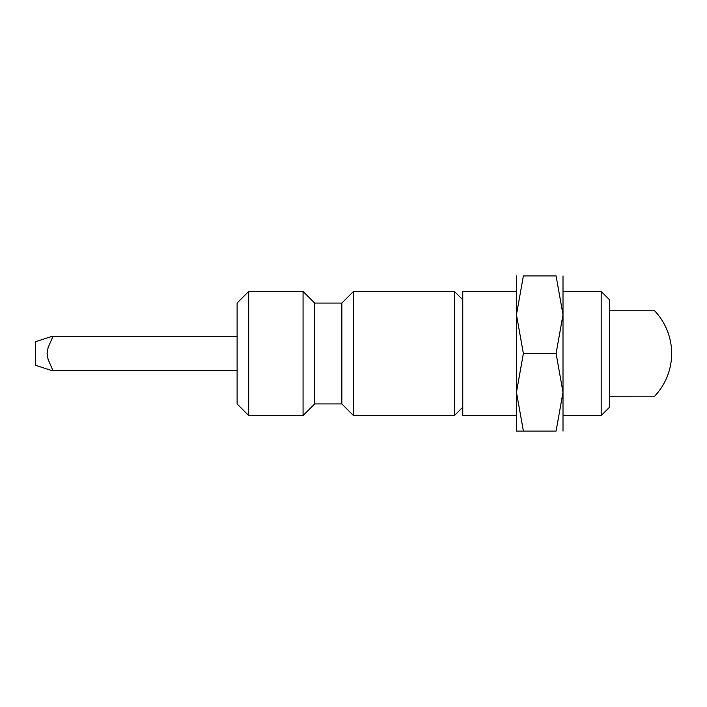<?xml version="1.0" encoding="UTF-8"?>
<svg xmlns="http://www.w3.org/2000/svg" width="707" height="707" viewBox="0 0 707 707"><rect width="100%" height="100%" fill="white"/><g stroke="black" fill="none" stroke-linecap="round" stroke-linejoin="round"><path stroke-width="1.06" d="M601.171 353.5L601.171 415.575L609.575 407.179L609.575 299.821L601.171 291.425L601.171 353.5M516.455 291.425L462.776 291.425L462.776 415.575L516.455 415.575M341.861 303.064L341.861 403.936L314.703 403.936L314.703 303.064L341.861 303.064L353.5 291.425L454.38 291.425L454.38 415.575L462.776 407.179M353.5 291.425L353.5 415.575L454.38 415.575M248.74 291.425L248.74 415.575L237.101 403.936L237.101 303.064L248.74 291.425L303.064 291.425L303.064 415.575L314.703 403.936M609.575 310.824L654.655 310.824A62.075 62.075 0 0 0 654.655 310.824L654.655 310.833A62.075 62.075 0 0 1 654.655 396.176A62.075 62.075 0 0 0 654.655 396.167L609.575 396.176M51.77 336.426L52.424 337.08L52.088 338.432L48.103 347.561L47.069 353.5L48.103 359.439L52.088 368.568L52.424 369.92L51.77 370.565L35.35 365.219L35.35 341.781L51.77 336.435L237.101 336.426M237.101 370.574L51.77 370.574M563.011 275.907L563.011 314.703L556.082 353.5L563.011 392.297L556.082 431.093L523.383 431.093C514.104 431.093 514.104 431.093 523.401 431.093L516.455 392.297L523.383 353.5L516.455 314.703L523.383 275.907L556.082 275.907L563.011 314.703L563.011 431.093M516.455 275.907L516.455 431.093M523.401 275.907C514.104 275.907 514.104 275.907 523.401 275.907M556.073 275.907C565.361 275.907 565.361 275.907 556.073 275.907M556.073 431.093C565.361 431.093 565.361 431.093 556.073 431.093M523.383 353.5L556.082 353.5M563.011 415.575L601.171 415.575M341.861 403.936L353.5 415.575M248.74 415.575L303.064 415.575M314.703 303.064L303.064 291.425M462.776 299.821L454.38 291.425M563.011 291.425L601.171 291.425"/></g></svg>
